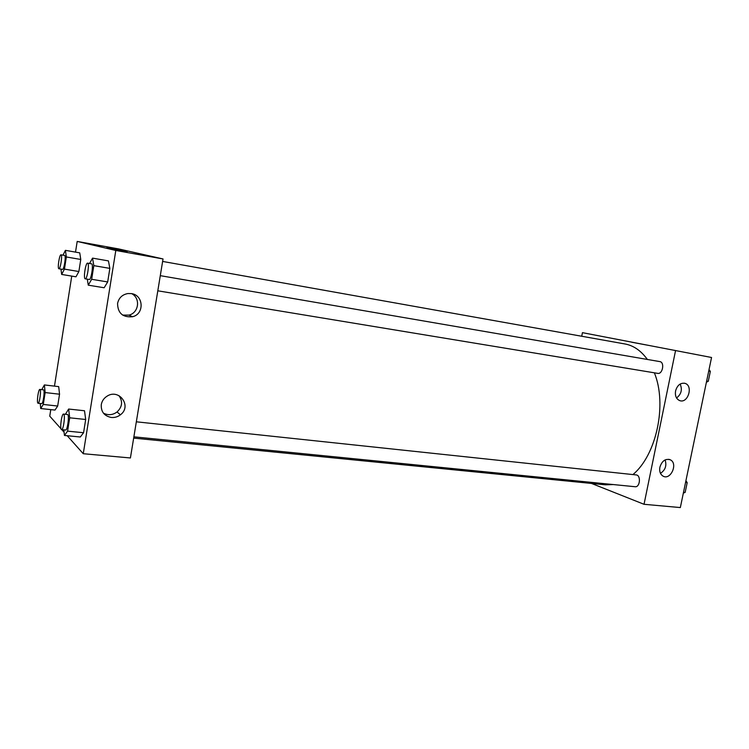 <?xml version="1.0" encoding="UTF-8"?>
<svg xmlns="http://www.w3.org/2000/svg" width="749" height="749" viewBox="0 0 749 749"><rect width="100%" height="100%" fill="white"/><g stroke="black" fill="none" stroke-linecap="round" stroke-linejoin="round"><path stroke-width="1.12" d="M581.73 336.254L582.441 332.659L711.55 357.488L680.335 507.569L644.037 504.292L591.504 483.433M647.267 345.139L631.66 342.218M582.441 332.659L711.55 357.488M675.57 390.941C677.274 385.258 680.364 382.72 684.848 383.319C693.574 385.435 688.059 403.88 679.68 400.603C676.253 399.02 674.877 395.8 675.57 390.941M659.878 467.217C661.957 460.878 665.421 458.407 670.28 459.792C678.388 463.462 670.552 480.811 662.931 476.055C660.244 474.267 659.223 471.327 659.878 467.217M675.467 351.009L644.037 504.292M676.553 397.981C681.309 394.208 682.508 389.564 680.148 384.05M660.478 473.349C665.384 470.026 666.91 465.55 665.084 459.923M657.538 373.339L657.697 373.367C662.668 374.5 664.897 362.17 659.822 361.598L160.286 275.66M133.874 436.826L635.115 486.728C640.058 487.524 641.163 475.147 636.163 474.922L136.337 421.809M133.659 438.109L605.501 484.818L613.253 484.556M632.914 474.576C656.452 455.12 667.35 404.329 654.373 372.824M647.37 359.454C641.041 350.71 633.588 345.551 625.012 343.978L162.617 261.429M130.41 457.967L163.029 258.948L115.805 250.466L83.261 453.716L130.41 457.967M75.509 252.123L77.194 241.431L118.454 248.883L163.029 258.948M131.347 293.599C143.696 295.031 144.594 314.093 132.507 316.733C122.761 317.604 117.78 313.176 117.565 303.448C118.81 297.896 122.256 294.591 127.892 293.542L131.347 293.599M111.292 417.465C104.223 416.004 100.89 411.725 101.284 404.629C101.92 401.146 103.755 398.393 106.779 396.361C118.941 387.907 132.283 406.164 120.439 414.787C117.724 416.875 114.672 417.764 111.292 417.465M58.694 386.624L59.546 394.208L58.694 386.624L44.397 384.939L45.146 392.56L43.283 404.451L40.718 408.533L40.249 403.505M57.682 406.033L59.546 394.208L57.682 406.033L55.005 410.068L57.682 406.033L43.283 404.451M79.74 252.862L80.77 259.463L79.74 252.862L65.425 250.344L66.343 256.963L64.451 269.116L61.661 274.443L60.969 269.106M78.87 271.531L80.77 259.463L78.87 271.531L75.977 276.802L78.87 271.531L64.451 269.116M108.436 260.905L109.85 268.385L108.436 260.905L92.548 258.124L93.831 265.642L91.659 279.293L88.26 285.172L87.305 279.162M107.678 281.942L109.85 268.385L107.678 281.942L104.148 287.756L107.678 281.942L91.659 279.293M83.261 453.716L67.204 435.721M64.096 432.239L61.783 429.645M61.025 428.793L49.752 416.154L50.782 409.619M77.194 241.431L115.805 250.466M54.471 386.128L71.745 276.109M80.312 436.995L83.57 432.725L85.686 419.487L84.506 410.761L85.686 419.487L83.57 432.725L80.312 436.995L64.451 435.45L63.824 429.851M122.63 315.086L128.931 315.114C138.818 312.942 140.765 298.289 131.749 293.674M103.409 413.12C108.099 415.508 112.65 415.124 117.05 411.978C122.368 406.819 122.976 401.352 118.885 395.566M127.293 251.421L106.892 247.722M41.766 389.649L44.397 384.939M38.068 403.262L41.672 403.655C43.217 404.179 45.09 389.667 43.451 389.845L39.856 389.424C38.442 388.918 36.561 402.063 37.89 403.159L38.068 403.262C39.594 403.786 41.467 389.255 39.856 389.424M45.146 392.56L59.546 394.208M40.718 408.533L55.005 410.068M62.982 255.156L65.425 250.344M62.457 269.359L62.504 269.368C64.058 269.996 66.268 255.372 64.601 255.437L60.997 254.81C59.48 254.22 57.28 268.507 58.853 268.751L58.899 268.76C60.435 269.387 62.635 254.735 60.997 254.81M66.343 256.963L80.77 259.463M61.661 274.443L75.977 276.802M65.416 414.281L68.636 409.038L69.694 417.811L67.579 431.143L64.451 435.45M61.596 429.626L65.594 430.029C67.55 430.619 69.563 414.309 67.513 414.497L63.515 414.075C61.755 413.495 59.686 428.082 61.343 429.477L61.596 429.626C63.525 430.216 65.538 413.888 63.515 414.075M68.636 409.038L84.506 410.761M69.694 417.811L85.686 419.487M67.579 431.143L83.57 432.725M89.552 263.489L92.548 258.124M89.168 279.461L89.234 279.48C91.209 280.22 93.691 263.798 91.603 263.845L87.596 263.152C85.676 262.45 83.195 278.441 85.161 278.806L85.227 278.825C87.174 279.555 89.665 263.096 87.596 263.152M93.831 265.642L109.85 268.385M88.26 285.172L104.148 287.756M685.915 480.764L687.198 482.609L685.157 492.393L683.341 493.123M685.569 482.44L687.198 482.609M683.528 492.233L685.157 492.393M685.99 488.423L686.59 485.549M709.013 369.669L710.352 371.335L708.282 381.288L706.401 382.243M708.732 371.055L710.352 371.335M706.653 381.016L708.282 381.288M709.031 377.665L709.64 374.753M684.848 383.319L684.305 383.198M670.28 459.792L668.791 459.306M157.805 290.809L657.697 373.367M132.507 316.733L128.931 315.114M120.439 414.787L117.05 411.978M58.899 268.76L62.504 269.368M85.227 278.825L89.234 279.48"/></g></svg>
